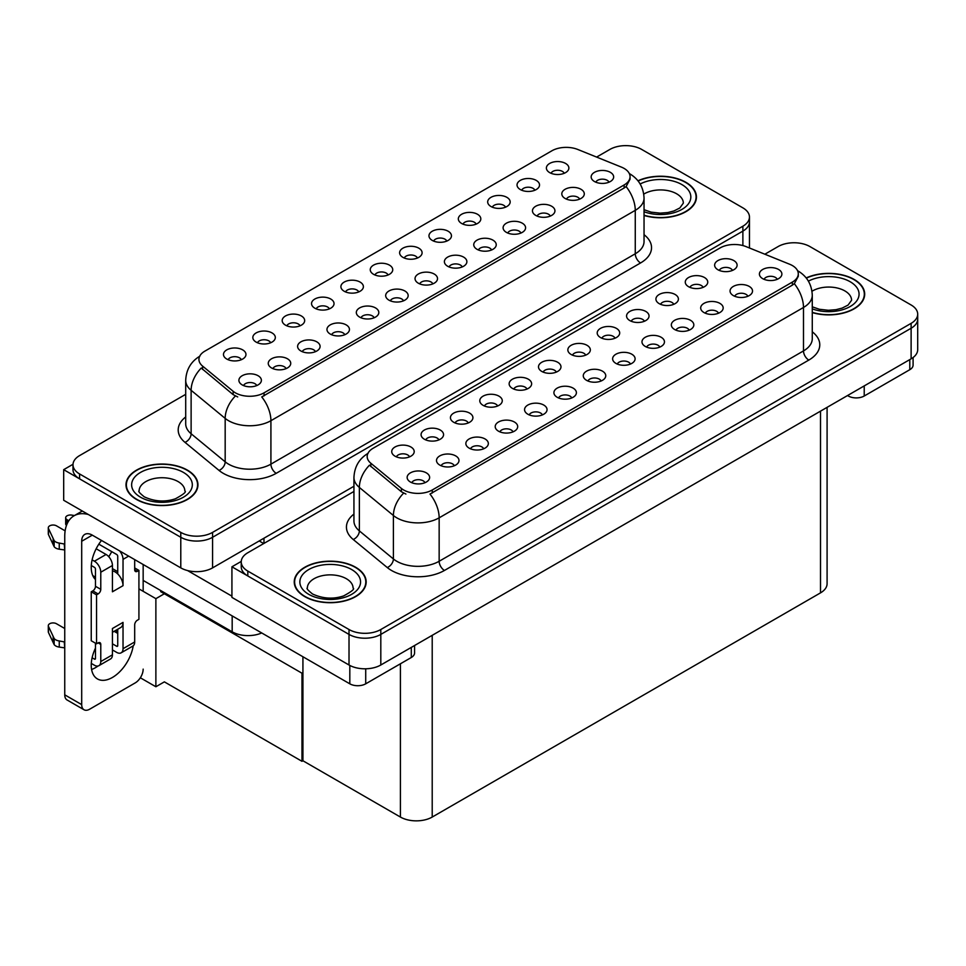 <?xml version="1.0" encoding="UTF-8"?>
<svg xmlns="http://www.w3.org/2000/svg" width="966" height="966" viewBox="0 0 966 966"><rect width="100%" height="100%" fill="white"/><g stroke="black" fill="none" stroke-linecap="round" stroke-linejoin="round"><path stroke-width="1.45" d="M417.433 258.031A6.75 3.888 0 0 0 415.621 256.135A6.75 3.888 0 0 0 408.98 255.145A6.75 3.888 0 0 0 404.283 258.031M418.809 248.177A11.242 6.484 0 0 0 404.404 247.453A11.242 6.484 0 0 0 400.685 255.519A11.242 6.484 0 0 0 402.907 257.354A11.242 6.484 0 0 0 421.031 255.519A11.242 6.484 0 0 0 418.809 248.177M388.078 274.984A6.75 3.888 0 0 0 386.267 273.088A6.75 3.888 0 0 0 379.626 272.098A6.75 3.888 0 0 0 374.929 274.984M389.455 265.131A11.242 6.484 0 0 0 375.05 264.406A11.242 6.484 0 0 0 371.318 272.472A11.242 6.484 0 0 0 373.552 274.308A11.242 6.484 0 0 0 391.677 272.472A11.242 6.484 0 0 0 389.455 265.131M358.724 291.925A6.75 3.888 0 0 0 356.913 290.029A6.75 3.888 0 0 0 350.272 289.051A6.75 3.888 0 0 0 345.574 291.925M360.101 282.084A11.242 6.484 0 0 0 345.695 281.36A11.242 6.484 0 0 0 341.964 289.426A11.242 6.484 0 0 0 344.198 291.261A11.242 6.484 0 0 0 362.322 289.426A11.242 6.484 0 0 0 360.101 282.084M550.282 216.094A6.75 3.888 0 0 0 548.471 214.198A6.75 3.888 0 0 0 541.817 213.208A6.75 3.888 0 0 0 537.12 216.094M551.646 206.241A11.242 6.484 0 0 0 537.241 205.516A11.242 6.484 0 0 0 533.522 213.583A11.242 6.484 0 0 0 535.756 215.418A11.242 6.484 0 0 0 553.88 213.583A11.242 6.484 0 0 0 551.646 206.241M462.207 266.93A6.75 3.888 0 0 0 460.408 265.034A6.75 3.888 0 0 0 453.754 264.056A6.75 3.888 0 0 0 449.057 266.93M463.583 257.089A11.242 6.484 0 0 0 449.178 256.364A11.242 6.484 0 0 0 445.459 264.43A11.242 6.484 0 0 0 447.681 266.266A11.242 6.484 0 0 0 465.817 264.43A11.242 6.484 0 0 0 463.583 257.089M564.216 173.288A6.75 3.888 0 0 0 562.405 171.393A6.75 3.888 0 0 0 555.764 170.414A6.75 3.888 0 0 0 551.055 173.288M565.581 163.447A11.242 6.484 0 0 0 551.175 162.723A11.242 6.484 0 0 0 547.456 170.789A11.242 6.484 0 0 0 549.69 172.624A11.242 6.484 0 0 0 567.815 170.789A11.242 6.484 0 0 0 565.581 163.447M491.561 249.989A6.75 3.888 0 0 0 489.762 248.093A6.75 3.888 0 0 0 483.109 247.103A6.75 3.888 0 0 0 478.411 249.989M492.938 240.136A11.242 6.484 0 0 0 478.532 239.411A11.242 6.484 0 0 0 474.813 247.477A11.242 6.484 0 0 0 477.035 249.313A11.242 6.484 0 0 0 495.172 247.477A11.242 6.484 0 0 0 492.938 240.136M579.636 199.141A6.75 3.888 0 0 0 577.825 197.245A6.75 3.888 0 0 0 571.184 196.255A6.75 3.888 0 0 0 566.474 199.141M581.001 189.288A11.242 6.484 0 0 0 566.595 188.563A11.242 6.484 0 0 0 562.876 196.629A11.242 6.484 0 0 0 565.11 198.465A11.242 6.484 0 0 0 583.235 196.629A11.242 6.484 0 0 0 581.001 189.288M270.661 342.773A6.75 3.888 0 0 0 268.85 340.877A6.75 3.888 0 0 0 262.209 339.887A6.75 3.888 0 0 0 257.499 342.773M272.026 332.92A11.242 6.484 0 0 0 257.632 332.195A11.242 6.484 0 0 0 253.901 340.261A11.242 6.484 0 0 0 256.135 342.097A11.242 6.484 0 0 0 274.259 340.261A11.242 6.484 0 0 0 272.026 332.92M344.79 334.731A6.75 3.888 0 0 0 342.978 332.835A6.75 3.888 0 0 0 336.337 331.845A6.75 3.888 0 0 0 331.628 334.731M346.166 324.878A11.242 6.484 0 0 0 331.761 324.153A11.242 6.484 0 0 0 328.029 332.219A11.242 6.484 0 0 0 330.263 334.055A11.242 6.484 0 0 0 348.388 332.219A11.242 6.484 0 0 0 346.166 324.878M505.508 207.195A6.75 3.888 0 0 0 503.697 205.287A6.75 3.888 0 0 0 497.043 204.309A6.75 3.888 0 0 0 492.346 207.195M506.872 197.342A11.242 6.484 0 0 0 492.467 196.617A11.242 6.484 0 0 0 488.748 204.683A11.242 6.484 0 0 0 490.982 206.519A11.242 6.484 0 0 0 509.106 204.683A11.242 6.484 0 0 0 506.872 197.342M286.081 368.626A6.75 3.888 0 0 0 284.27 366.73A6.75 3.888 0 0 0 277.628 365.74A6.75 3.888 0 0 0 272.919 368.626M287.445 358.772A11.242 6.484 0 0 0 273.052 358.048A11.242 6.484 0 0 0 269.321 366.114A11.242 6.484 0 0 0 271.555 367.949A11.242 6.484 0 0 0 289.679 366.114A11.242 6.484 0 0 0 287.445 358.772M520.928 233.035A6.75 3.888 0 0 0 519.116 231.14A6.75 3.888 0 0 0 512.463 230.162A6.75 3.888 0 0 0 507.766 233.035M522.292 223.194A11.242 6.484 0 0 0 507.887 222.47A11.242 6.484 0 0 0 504.167 230.536A11.242 6.484 0 0 0 506.389 232.371A11.242 6.484 0 0 0 524.526 230.536A11.242 6.484 0 0 0 522.292 223.194M374.144 317.778A6.75 3.888 0 0 0 372.333 315.882A6.75 3.888 0 0 0 365.691 314.892A6.75 3.888 0 0 0 360.994 317.778M375.52 307.925A11.242 6.484 0 0 0 361.115 307.2A11.242 6.484 0 0 0 357.384 315.266A11.242 6.484 0 0 0 359.618 317.102A11.242 6.484 0 0 0 377.742 315.266A11.242 6.484 0 0 0 375.52 307.925M534.862 190.242A6.75 3.888 0 0 0 533.051 188.346A6.75 3.888 0 0 0 526.41 187.356A6.75 3.888 0 0 0 521.7 190.242M536.227 180.388A11.242 6.484 0 0 0 521.821 179.664A11.242 6.484 0 0 0 518.102 187.73A11.242 6.484 0 0 0 520.336 189.565A11.242 6.484 0 0 0 538.46 187.73A11.242 6.484 0 0 0 536.227 180.388M432.853 283.883A6.75 3.888 0 0 0 431.041 281.987A6.75 3.888 0 0 0 424.4 280.997A6.75 3.888 0 0 0 419.703 283.883M434.229 274.03A11.242 6.484 0 0 0 419.824 273.306A11.242 6.484 0 0 0 416.105 281.372A11.242 6.484 0 0 0 418.326 283.207A11.242 6.484 0 0 0 436.451 281.372A11.242 6.484 0 0 0 434.229 274.03M446.787 241.089A6.75 3.888 0 0 0 444.988 239.194A6.75 3.888 0 0 0 438.335 238.204A6.75 3.888 0 0 0 433.637 241.089M448.164 231.236A11.242 6.484 0 0 0 433.758 230.512A11.242 6.484 0 0 0 430.039 238.578A11.242 6.484 0 0 0 432.261 240.413A11.242 6.484 0 0 0 450.397 238.578A11.242 6.484 0 0 0 448.164 231.236M403.498 300.837A6.75 3.888 0 0 0 401.687 298.941A6.75 3.888 0 0 0 395.046 297.951A6.75 3.888 0 0 0 390.349 300.837M404.875 290.983A11.242 6.484 0 0 0 390.469 290.259A11.242 6.484 0 0 0 386.738 298.325A11.242 6.484 0 0 0 388.972 300.16A11.242 6.484 0 0 0 407.097 298.325A11.242 6.484 0 0 0 404.875 290.983M315.435 351.672A6.75 3.888 0 0 0 313.624 349.777A6.75 3.888 0 0 0 306.983 348.798A6.75 3.888 0 0 0 302.273 351.672M316.8 341.831A11.242 6.484 0 0 0 302.406 341.107A11.242 6.484 0 0 0 298.675 349.173A11.242 6.484 0 0 0 300.909 351.008A11.242 6.484 0 0 0 319.034 349.173A11.242 6.484 0 0 0 316.8 341.831M476.153 224.136A6.75 3.888 0 0 0 474.342 222.24A6.75 3.888 0 0 0 467.689 221.25A6.75 3.888 0 0 0 462.992 224.136M477.518 214.283A11.242 6.484 0 0 0 463.112 213.558A11.242 6.484 0 0 0 459.393 221.625A11.242 6.484 0 0 0 461.615 223.46A11.242 6.484 0 0 0 479.752 221.625A11.242 6.484 0 0 0 477.518 214.283M256.727 385.567A6.75 3.888 0 0 0 254.915 383.671A6.75 3.888 0 0 0 248.274 382.693A6.75 3.888 0 0 0 243.565 385.567M258.091 375.726A11.242 6.484 0 0 0 243.686 375.001A11.242 6.484 0 0 0 239.966 383.067A11.242 6.484 0 0 0 242.2 384.903A11.242 6.484 0 0 0 260.325 383.067A11.242 6.484 0 0 0 258.091 375.726M329.37 308.879A6.75 3.888 0 0 0 327.559 306.983A6.75 3.888 0 0 0 320.917 305.993A6.75 3.888 0 0 0 316.208 308.879M330.746 299.025A11.242 6.484 0 0 0 316.341 298.301A11.242 6.484 0 0 0 312.61 306.367A11.242 6.484 0 0 0 314.844 308.202A11.242 6.484 0 0 0 332.968 306.367A11.242 6.484 0 0 0 330.746 299.025M300.015 325.832A6.75 3.888 0 0 0 298.204 323.924A6.75 3.888 0 0 0 291.563 322.946A6.75 3.888 0 0 0 286.854 325.832M301.38 315.979A11.242 6.484 0 0 0 286.987 315.254A11.242 6.484 0 0 0 283.255 323.32A11.242 6.484 0 0 0 285.489 325.156A11.242 6.484 0 0 0 303.614 323.32A11.242 6.484 0 0 0 301.38 315.979M608.991 182.2A6.75 3.888 0 0 0 607.179 180.304A6.75 3.888 0 0 0 600.538 179.314A6.75 3.888 0 0 0 595.829 182.2M610.355 172.346A11.242 6.484 0 0 0 595.95 171.622A11.242 6.484 0 0 0 592.23 179.688A11.242 6.484 0 0 0 594.464 181.523A11.242 6.484 0 0 0 612.589 179.688A11.242 6.484 0 0 0 610.355 172.346M241.307 359.726A6.75 3.888 0 0 0 239.496 357.831A6.75 3.888 0 0 0 232.854 356.84A6.75 3.888 0 0 0 228.145 359.726M242.671 349.873A11.242 6.484 0 0 0 228.266 349.149A11.242 6.484 0 0 0 224.547 357.215A11.242 6.484 0 0 0 226.781 359.05A11.242 6.484 0 0 0 244.905 357.215A11.242 6.484 0 0 0 242.671 349.873M624.133 168.434A20.238 11.677 0 0 0 621.428 167.118L577.801 149.476A20.238 11.677 0 0 0 551.888 150.793L204.864 351.141A20.238 11.677 0 0 0 198.936 359.4A20.238 11.677 0 0 0 202.594 366.102L233.144 391.29A20.238 11.677 0 0 0 264.032 392.848L624.133 184.953A20.238 11.677 0 0 0 630.061 176.693A20.238 11.677 0 0 0 624.133 168.434M261.714 632.947A22.484 12.981 180 0 1 232.178 631.812L143.161 580.421M626.632 145.637L624.93 145.637M73.005 464.284L63.684 469.669L180.787 537.277A22.484 12.981 0 0 0 212.58 537.277L742.878 231.115A22.484 12.981 0 0 0 749.459 221.939A22.484 12.981 0 0 1 742.878 231.115L212.58 537.277A22.484 12.981 0 0 1 180.787 537.277L79.574 478.846A22.484 12.981 0 0 1 72.993 469.669L72.993 464.779A22.484 12.981 0 0 0 79.574 473.956L180.787 532.387A22.484 12.981 0 0 0 212.58 532.387L742.878 226.213A22.484 12.981 0 0 0 749.459 217.036A22.484 12.981 0 0 0 742.878 207.859L641.678 149.428A22.484 12.981 0 0 0 609.884 149.428L596.614 157.084M63.684 469.669L63.684 500.267L180.787 567.875A22.484 12.981 0 0 0 212.58 567.875L353.942 486.26M165.319 593.209L155.876 598.654L138.923 588.862M302.926 672.65L301.972 673.205L301.972 761.305L164.365 681.863L155.876 686.754L140.336 677.782M155.876 686.754L155.876 598.654M301.972 761.305L302.926 760.761L302.926 656.747M161.6 591.059L160.646 591.615L301.972 673.205M585.674 355.162A6.75 3.888 0 0 0 583.862 353.266A6.75 3.888 0 0 0 577.221 352.276A6.75 3.888 0 0 0 572.512 355.162M587.038 345.309A11.242 6.484 0 0 0 572.633 344.584A11.242 6.484 0 0 0 568.914 352.65A11.242 6.484 0 0 0 571.148 354.486A11.242 6.484 0 0 0 589.272 352.65A11.242 6.484 0 0 0 587.038 345.309M556.319 372.115A6.75 3.888 0 0 0 554.508 370.22A6.75 3.888 0 0 0 547.867 369.229A6.75 3.888 0 0 0 543.158 372.115M557.684 362.262A11.242 6.484 0 0 0 543.278 361.538A11.242 6.484 0 0 0 539.559 369.604A11.242 6.484 0 0 0 541.793 371.439A11.242 6.484 0 0 0 559.918 369.604A11.242 6.484 0 0 0 557.684 362.262M526.965 389.056A6.75 3.888 0 0 0 525.154 387.161A6.75 3.888 0 0 0 518.513 386.171A6.75 3.888 0 0 0 513.803 389.056M528.33 379.203A11.242 6.484 0 0 0 513.924 378.491A11.242 6.484 0 0 0 510.205 386.557A11.242 6.484 0 0 0 512.439 388.392A11.242 6.484 0 0 0 530.563 386.557A11.242 6.484 0 0 0 528.33 379.203M718.511 313.225A6.75 3.888 0 0 0 716.7 311.33A6.75 3.888 0 0 0 710.058 310.34A6.75 3.888 0 0 0 705.361 313.225M719.887 303.372A11.242 6.484 0 0 0 705.482 302.648A11.242 6.484 0 0 0 701.751 310.714A11.242 6.484 0 0 0 703.985 312.549A11.242 6.484 0 0 0 722.109 310.714A11.242 6.484 0 0 0 719.887 303.372M630.448 364.061A6.75 3.888 0 0 0 628.637 362.165A6.75 3.888 0 0 0 621.995 361.187A6.75 3.888 0 0 0 617.286 364.061M631.812 354.22A11.242 6.484 0 0 0 617.419 353.496A11.242 6.484 0 0 0 613.688 361.562A11.242 6.484 0 0 0 615.922 363.397A11.242 6.484 0 0 0 634.046 361.562A11.242 6.484 0 0 0 631.812 354.22M732.445 270.42A6.75 3.888 0 0 0 730.634 268.524A6.75 3.888 0 0 0 723.993 267.546A6.75 3.888 0 0 0 719.296 270.42M733.822 260.579A11.242 6.484 0 0 0 719.416 259.854A11.242 6.484 0 0 0 715.697 267.92A11.242 6.484 0 0 0 717.919 269.755A11.242 6.484 0 0 0 736.044 267.92A11.242 6.484 0 0 0 733.822 260.579M659.802 347.12A6.75 3.888 0 0 0 657.991 345.224A6.75 3.888 0 0 0 651.35 344.234A6.75 3.888 0 0 0 646.64 347.12M661.167 337.267A11.242 6.484 0 0 0 646.773 336.542A11.242 6.484 0 0 0 643.042 344.608A11.242 6.484 0 0 0 645.276 346.444A11.242 6.484 0 0 0 663.4 344.608A11.242 6.484 0 0 0 661.167 337.267M747.865 296.272A6.75 3.888 0 0 0 746.054 294.376A6.75 3.888 0 0 0 739.413 293.386A6.75 3.888 0 0 0 734.715 296.272M749.242 286.419A11.242 6.484 0 0 0 734.836 285.695A11.242 6.484 0 0 0 731.117 293.761A11.242 6.484 0 0 0 733.339 295.596A11.242 6.484 0 0 0 751.463 293.761A11.242 6.484 0 0 0 749.242 286.419M438.902 439.904A6.75 3.888 0 0 0 437.091 438.009A6.75 3.888 0 0 0 430.438 437.018A6.75 3.888 0 0 0 425.74 439.904M440.267 430.051A11.242 6.484 0 0 0 425.861 429.327A11.242 6.484 0 0 0 422.142 437.393A11.242 6.484 0 0 0 424.376 439.228A11.242 6.484 0 0 0 442.5 437.393A11.242 6.484 0 0 0 440.267 430.051M513.031 431.862A6.75 3.888 0 0 0 511.219 429.967A6.75 3.888 0 0 0 504.578 428.976A6.75 3.888 0 0 0 499.869 431.862M514.395 422.009A11.242 6.484 0 0 0 499.99 421.285A11.242 6.484 0 0 0 496.27 429.351A11.242 6.484 0 0 0 498.504 431.186A11.242 6.484 0 0 0 516.629 429.351A11.242 6.484 0 0 0 514.395 422.009M673.737 304.314A6.75 3.888 0 0 0 671.925 302.418A6.75 3.888 0 0 0 665.284 301.44A6.75 3.888 0 0 0 660.575 304.314M675.113 294.473A11.242 6.484 0 0 0 660.708 293.749A11.242 6.484 0 0 0 656.977 301.815A11.242 6.484 0 0 0 659.21 303.65A11.242 6.484 0 0 0 677.335 301.815A11.242 6.484 0 0 0 675.113 294.473M454.322 465.757A6.75 3.888 0 0 0 452.511 463.861A6.75 3.888 0 0 0 445.857 462.871A6.75 3.888 0 0 0 441.16 465.757M455.686 455.904A11.242 6.484 0 0 0 441.281 455.179A11.242 6.484 0 0 0 437.562 463.245A11.242 6.484 0 0 0 439.784 465.081A11.242 6.484 0 0 0 457.92 463.245A11.242 6.484 0 0 0 455.686 455.904M689.156 330.167A6.75 3.888 0 0 0 687.345 328.271A6.75 3.888 0 0 0 680.704 327.281A6.75 3.888 0 0 0 675.995 330.167M690.533 320.314A11.242 6.484 0 0 0 676.128 319.601A11.242 6.484 0 0 0 672.396 327.667A11.242 6.484 0 0 0 674.63 329.503A11.242 6.484 0 0 0 692.755 327.667A11.242 6.484 0 0 0 690.533 320.314M542.385 414.909A6.75 3.888 0 0 0 540.574 413.013A6.75 3.888 0 0 0 533.932 412.023A6.75 3.888 0 0 0 529.223 414.909M543.749 405.056A11.242 6.484 0 0 0 529.344 404.331A11.242 6.484 0 0 0 525.625 412.397A11.242 6.484 0 0 0 527.859 414.233A11.242 6.484 0 0 0 545.983 412.397A11.242 6.484 0 0 0 543.749 405.056M703.091 287.373A6.75 3.888 0 0 0 701.28 285.477A6.75 3.888 0 0 0 694.639 284.487A6.75 3.888 0 0 0 689.941 287.373M704.468 277.52A11.242 6.484 0 0 0 690.062 276.795A11.242 6.484 0 0 0 686.331 284.861A11.242 6.484 0 0 0 688.565 286.697A11.242 6.484 0 0 0 706.689 284.861A11.242 6.484 0 0 0 704.468 277.52M601.094 381.015A6.75 3.888 0 0 0 599.282 379.119A6.75 3.888 0 0 0 592.641 378.129A6.75 3.888 0 0 0 587.932 381.015M602.458 371.161A11.242 6.484 0 0 0 588.053 370.437A11.242 6.484 0 0 0 584.333 378.503A11.242 6.484 0 0 0 586.567 380.338A11.242 6.484 0 0 0 604.692 378.503A11.242 6.484 0 0 0 602.458 371.161M615.028 338.221A6.75 3.888 0 0 0 613.217 336.325A6.75 3.888 0 0 0 606.576 335.335A6.75 3.888 0 0 0 601.866 338.221M616.393 328.368A11.242 6.484 0 0 0 601.999 327.643A11.242 6.484 0 0 0 598.268 335.709A11.242 6.484 0 0 0 600.502 337.545A11.242 6.484 0 0 0 618.626 335.709A11.242 6.484 0 0 0 616.393 328.368M571.739 397.968A6.75 3.888 0 0 0 569.928 396.06A6.75 3.888 0 0 0 563.287 395.082A6.75 3.888 0 0 0 558.577 397.968M573.104 388.115A11.242 6.484 0 0 0 558.698 387.39A11.242 6.484 0 0 0 554.979 395.456A11.242 6.484 0 0 0 557.213 397.292A11.242 6.484 0 0 0 575.338 395.456A11.242 6.484 0 0 0 573.104 388.115M483.676 448.804A6.75 3.888 0 0 0 481.865 446.908A6.75 3.888 0 0 0 475.212 445.918A6.75 3.888 0 0 0 470.514 448.804M485.041 438.95A11.242 6.484 0 0 0 470.635 438.238A11.242 6.484 0 0 0 466.916 446.292A11.242 6.484 0 0 0 469.15 448.127A11.242 6.484 0 0 0 487.275 446.292A11.242 6.484 0 0 0 485.041 438.95M644.382 321.267A6.75 3.888 0 0 0 642.571 319.372A6.75 3.888 0 0 0 635.93 318.382A6.75 3.888 0 0 0 631.221 321.267M645.747 311.414A11.242 6.484 0 0 0 631.353 310.69A11.242 6.484 0 0 0 627.622 318.756A11.242 6.484 0 0 0 629.856 320.591A11.242 6.484 0 0 0 647.981 318.756A11.242 6.484 0 0 0 645.747 311.414M424.955 482.698A6.75 3.888 0 0 0 423.156 480.802A6.75 3.888 0 0 0 416.503 479.824A6.75 3.888 0 0 0 411.806 482.698M426.332 472.857A11.242 6.484 0 0 0 411.927 472.132A11.242 6.484 0 0 0 408.207 480.199A11.242 6.484 0 0 0 410.429 482.034A11.242 6.484 0 0 0 428.566 480.199A11.242 6.484 0 0 0 426.332 472.857M497.611 406.01A6.75 3.888 0 0 0 495.8 404.114A6.75 3.888 0 0 0 489.158 403.124A6.75 3.888 0 0 0 484.449 406.01M498.975 396.157A11.242 6.484 0 0 0 484.57 395.432A11.242 6.484 0 0 0 480.851 403.498A11.242 6.484 0 0 0 483.085 405.334A11.242 6.484 0 0 0 501.209 403.498A11.242 6.484 0 0 0 498.975 396.157M468.256 422.951A6.75 3.888 0 0 0 466.445 421.055A6.75 3.888 0 0 0 459.804 420.077A6.75 3.888 0 0 0 455.095 422.951M469.621 413.11A11.242 6.484 0 0 0 455.215 412.385A11.242 6.484 0 0 0 451.496 420.452A11.242 6.484 0 0 0 453.73 422.287A11.242 6.484 0 0 0 471.855 420.452A11.242 6.484 0 0 0 469.621 413.11M777.219 279.331A6.75 3.888 0 0 0 775.408 277.423A6.75 3.888 0 0 0 768.767 276.445A6.75 3.888 0 0 0 764.07 279.331M778.596 269.478A11.242 6.484 0 0 0 764.191 268.753A11.242 6.484 0 0 0 760.471 276.819A11.242 6.484 0 0 0 762.693 278.655A11.242 6.484 0 0 0 780.818 276.819A11.242 6.484 0 0 0 778.596 269.478M409.548 456.858A6.75 3.888 0 0 0 407.737 454.95A6.75 3.888 0 0 0 401.083 453.972A6.75 3.888 0 0 0 396.386 456.858M410.912 447.004A11.242 6.484 0 0 0 396.507 446.28A11.242 6.484 0 0 0 392.788 454.346A11.242 6.484 0 0 0 395.009 456.181A11.242 6.484 0 0 0 413.146 454.346A11.242 6.484 0 0 0 410.912 447.004M792.374 265.553A20.238 11.677 0 0 0 789.669 264.249L746.042 246.608A20.238 11.677 0 0 0 720.129 247.924L373.105 448.272A20.238 11.677 0 0 0 367.177 456.532A20.238 11.677 0 0 0 370.835 463.233L401.385 488.422A20.238 11.677 0 0 0 432.261 489.979L792.374 282.084A20.238 11.677 0 0 0 798.29 273.825A20.238 11.677 0 0 0 792.374 265.553M794.861 242.768L793.158 242.768M241.246 561.415L231.925 566.8L349.016 634.408A22.484 12.981 0 0 0 380.809 634.408L911.119 328.247A22.484 12.981 0 0 0 917.7 319.07A22.484 12.981 0 0 1 911.119 328.247L380.809 634.408A22.484 12.981 0 0 1 349.016 634.408L247.815 575.977A22.484 12.981 0 0 1 241.234 566.8L241.234 561.91A22.484 12.981 0 0 0 247.815 571.087L349.016 629.518A22.484 12.981 0 0 0 380.809 629.518L911.119 323.344A22.484 12.981 0 0 0 917.7 314.167A22.484 12.981 0 0 0 911.119 304.99L809.906 246.559A22.484 12.981 0 0 0 778.113 246.559L764.855 254.215M231.925 566.8L231.925 597.399L349.016 665.006A22.484 12.981 0 0 0 380.809 665.006L911.119 358.833A22.484 12.981 0 0 0 917.7 349.656L917.7 314.167M827.089 407.35L827.089 583.693A22.484 12.981 180 0 1 820.508 592.87L432.213 817.055A22.484 12.981 180 0 1 400.419 817.055L302.926 760.761M644.044 215.478A35.971 20.769 0 0 0 696.45 197.004A35.971 20.769 0 0 0 685.92 182.32A35.971 20.769 0 0 0 637.946 180.811M187.404 470.128A35.971 20.769 0 0 0 148.209 465.624A35.971 20.769 0 0 0 126.003 484.811A35.971 20.769 0 0 0 136.544 499.494A35.971 20.769 0 0 0 175.74 503.998A35.971 20.769 0 0 0 197.945 484.811A35.971 20.769 0 0 0 187.404 470.128M630.061 176.693L630.061 179.169L626.101 186.571L624.133 187.996L261.75 396.929A26.227 15.142 60 0 1 270.915 420.693A29.97 17.303 180 0 1 228.531 420.693A29.97 17.303 180 0 1 225.175 418.387L191.123 390.312A29.97 17.303 180 0 1 185.701 380.387L185.701 423.832A29.97 17.303 0 0 0 191.123 433.758L225.175 461.82A29.97 17.303 0 0 0 228.531 464.139A29.97 17.303 0 0 0 270.915 464.139L635.266 253.78A29.97 17.303 0 0 0 644.044 241.548L644.044 198.102A29.97 17.303 180 0 1 635.266 210.346A26.227 15.142 -120 0 0 626.101 186.571M237.696 396.929L233.144 394.623L201.242 368.058A26.227 17.545 129.5 0 0 191.123 390.312L191.123 433.758A7.499 5.011 -50.5 0 1 184.989 442.356A37.469 21.626 180 0 1 185.701 416.962M185.701 394.333L79.574 455.602A22.484 12.981 0 0 0 72.993 464.779M812.273 312.598A35.971 20.769 0 0 0 864.691 294.135A35.971 20.769 0 0 0 854.149 279.452A35.971 20.769 0 0 0 806.187 277.942M355.645 567.259A35.971 20.769 0 0 0 316.45 562.755A35.971 20.769 0 0 0 294.244 581.943A35.971 20.769 0 0 0 304.773 596.626A35.971 20.769 0 0 0 343.981 601.13A35.971 20.769 0 0 0 366.174 581.943A35.971 20.769 0 0 0 355.645 567.259M798.29 273.825L798.29 276.3L794.33 283.702L792.374 285.127L429.991 494.061A26.227 15.142 60 0 1 439.156 517.824A29.97 17.303 180 0 1 396.76 517.824A29.97 17.303 180 0 1 393.404 515.506L359.364 487.444A29.97 17.303 180 0 1 353.942 477.518L353.942 520.964A29.97 17.303 0 0 0 359.364 530.889L393.404 558.952A29.97 17.303 0 0 0 396.76 561.27A29.97 17.303 0 0 0 439.156 561.27L803.495 350.912A29.97 17.303 0 0 0 812.273 338.68L812.273 295.234A29.97 17.303 180 0 1 803.495 307.466A26.227 15.142 -120 0 0 794.33 283.702M405.925 494.061L401.385 491.754L369.471 465.189A26.227 17.545 129.5 0 0 359.364 487.444L359.364 530.889A7.499 5.011 -50.5 0 1 353.218 539.487A37.469 21.626 180 0 1 353.942 514.093M353.942 491.452L247.815 552.733A22.484 12.981 0 0 0 241.234 561.91M864.22 385.905L864.22 396.012L909.791 369.7L909.791 359.606M913.087 357.541L913.087 365.112A11.242 6.484 180 0 1 909.791 369.7M864.22 396.012A11.242 6.484 180 0 1 848.329 396.012L848.329 395.094M847.532 395.553L848.329 396.012M98.049 665.997A29.97 17.303 -60 0 1 95.477 667.663A29.97 17.303 -60 0 1 91.589 669.498M133.211 645.819A29.97 17.303 -60 0 1 112.43 677.456A29.97 17.303 -60 0 1 97.445 678.941A29.97 17.303 -60 0 1 95.477 648.089M95.477 577.161L92.784 575.603M117.731 571.655L112.43 568.6M365.716 668.798L365.716 683.819L411.287 657.508L411.287 647.413M263.706 543.556L259.202 540.948M231.925 596.167L187.549 570.556M111.73 551.622A29.97 17.303 -60 0 1 108.747 556.706M116.644 629.88A29.97 17.303 -60 0 1 116.62 632.754M81.699 704.625A11.242 6.484 120 0 0 84.03 709.768L67.065 699.976A11.242 6.484 -60 0 1 64.746 694.832L81.699 704.625L81.699 541.262A14.985 8.658 60 0 1 84.803 534.391A14.985 8.658 60 0 1 92.301 535.14L349.813 683.819L349.813 665.441M88.389 514.528A44.967 25.961 -120 0 0 74.056 515.784A44.967 25.961 -120 0 0 64.746 536.359L64.746 694.832M84.03 709.768A11.242 6.484 120 0 0 89.645 709.213L135.216 682.902A11.242 6.484 120 0 0 143.161 669.136M95.477 579.564A29.97 17.303 -60 0 1 101.49 540.441M143.161 591.313L143.161 564.506M414.571 645.517L414.571 652.919A11.242 6.484 180 0 1 411.287 657.508M365.716 683.819A11.242 6.484 180 0 1 349.813 683.819M128.647 556.126L123.032 559.374L123.032 585.674A11.242 6.484 -120 0 0 117.731 573.961A11.242 6.484 -120 0 0 115.075 571.908A11.242 6.484 -120 0 0 112.43 570.906M91.287 663.413L94.414 665.224A8.996 5.192 -120 0 0 98.906 665.671A8.996 5.192 -120 0 0 100.778 661.553L112.43 654.815L112.43 628.504L123.032 622.394L123.032 648.705L134.685 641.967L134.685 624.833A3.743 2.161 -60 0 1 137.341 620.244L138.923 619.327L138.923 570.387L134.685 567.936M112.43 654.815A8.996 5.192 60 0 1 110.571 658.933L98.906 665.671M64.746 628.504L56.463 623.734A4.782 2.765 180 0 0 51.258 623.13A4.782 2.765 180 0 0 48.3 625.69L48.3 631.8A4.782 2.765 0 0 0 48.469 632.525L54.144 644.588A7.499 4.323 0 0 0 59.252 647.087L59.252 640.965L64.746 641.967M112.43 632.307L120.702 627.538A11.242 6.484 -120 0 0 123.032 622.394M117.731 629.252L117.731 645.638A1.497 0.869 60 0 1 117.417 646.326A1.497 0.869 60 0 1 116.669 646.254L117.731 645.638M112.43 643.803L116.669 646.254M134.685 641.967A8.996 5.192 60 0 1 132.825 646.085L121.161 652.811A8.996 5.192 -120 0 1 116.669 652.376L112.43 649.925M121.161 652.811A8.996 5.192 -120 0 0 123.032 648.705M106.067 554.472A8.996 5.192 60 0 1 112.43 565.484L100.778 572.222A8.996 5.192 -120 0 0 94.414 561.21L106.067 554.472L96.177 548.76M65.133 530.841L56.463 525.83A4.782 2.765 180 0 0 51.258 525.238A4.782 2.765 180 0 0 48.3 527.786L48.3 533.908A4.782 2.765 0 0 0 48.469 534.621L54.144 546.684A7.499 4.323 0 0 0 59.252 549.195L59.252 543.073L64.746 544.075M123.032 585.674L112.43 591.796L112.43 565.484M123.032 559.374A8.996 5.192 -120 0 0 119.651 550.934M68.815 520.734L67.065 519.72A4.782 2.765 180 0 1 65.664 517.764A4.782 2.765 180 0 1 71.689 515.095L74.491 515.53M117.731 573.961L117.731 556.307A1.497 0.869 60 0 0 116.669 554.472L98.822 544.172M95.477 643.187L95.477 658.486A1.497 0.869 60 0 1 95.163 659.174A1.497 0.869 60 0 1 94.414 659.102L95.477 658.486M91.287 565.521L94.414 567.32A1.497 0.869 60 0 1 95.477 569.155L95.477 586.29A3.743 2.161 -60 0 1 92.821 590.878L91.239 591.796L91.239 640.748L96.54 643.803L98.121 642.885A3.743 2.161 -60 0 1 99.993 642.704A3.743 2.161 -60 0 1 100.778 644.419L100.778 661.553M100.778 572.222L100.778 589.345A3.743 2.161 -60 0 1 98.121 593.933L96.54 594.851L91.239 591.796M92.108 559.869L94.414 561.21M64.746 550.197L64.239 543.786M64.239 549.895L59.252 549.195M59.252 543.073A7.499 4.323 0 0 1 54.144 540.574L48.469 528.499A4.782 2.765 180 0 1 48.3 527.786M54.144 540.574L54.144 546.684M53.142 538.569L53.142 544.691M117.731 633.406L114.133 631.329M138.923 570.387L137.341 571.304A3.743 2.161 -60 0 1 135.457 571.486A3.743 2.161 -60 0 1 134.685 569.771L134.685 559.616M96.54 594.851L96.54 643.803M64.746 648.089L64.239 641.678M92.108 657.774L94.414 659.102M64.239 647.8L59.252 647.087M65.664 517.764L65.664 523.886A4.782 2.765 0 0 0 66.473 525.419M59.252 640.965A7.499 4.323 0 0 1 54.144 638.466L48.469 626.403A4.782 2.765 180 0 1 48.3 625.69M54.144 638.466L54.144 644.588M53.142 636.473L53.142 642.583M638.115 181.016A35.597 20.552 180 0 1 685.655 182.477A35.597 20.552 180 0 1 696.075 197.004A35.597 20.552 180 0 1 644.044 215.225M355.379 567.416A35.597 20.552 180 0 1 365.8 581.943A35.597 20.552 180 0 1 343.836 600.937A35.597 20.552 180 0 1 305.039 596.481A35.597 20.552 180 0 1 294.618 581.943A35.597 20.552 180 0 1 316.594 562.961A35.597 20.552 180 0 1 355.379 567.416M187.138 470.285A35.597 20.552 180 0 1 197.571 484.811A35.597 20.552 180 0 1 175.595 503.805A35.597 20.552 180 0 1 136.81 499.35A35.597 20.552 180 0 1 126.377 484.811A35.597 20.552 180 0 1 148.353 465.829A35.597 20.552 180 0 1 187.138 470.285M806.344 278.148A35.597 20.552 180 0 1 853.884 279.597A35.597 20.552 180 0 1 864.316 294.135A35.597 20.552 180 0 1 812.273 312.356M232.178 631.812L232.178 615.897M742.878 245.569L742.878 226.213M212.58 567.875L212.58 532.387M180.787 567.875L180.787 532.387M263.972 543.399L263.972 538.195M202.594 366.102L202.594 369.435M233.144 391.29L233.144 394.623M264.032 392.848L264.032 395.903M624.133 184.953L624.133 187.996M911.119 358.833L911.119 323.344M380.809 665.006L380.809 629.518M349.016 665.006L349.016 629.518M820.508 592.87L820.508 411.154M432.213 817.055L432.213 635.326M400.419 817.055L400.419 663.775M370.835 463.233L370.835 466.566M401.385 488.422L401.385 491.754M432.261 489.979L432.261 493.034M792.374 282.084L792.374 285.127M276.216 473.316A7.499 4.323 60 0 1 270.915 464.139L270.915 420.693L635.266 210.346L635.266 253.78A7.499 4.323 60 0 0 640.555 262.957L276.216 473.316A37.469 21.626 180 0 1 223.231 473.316A37.469 21.626 180 0 1 219.028 470.418L184.989 442.356M235.39 396.012A26.227 17.545 129.5 0 0 225.175 418.387L225.175 461.82A7.499 5.011 -50.5 0 1 219.028 470.418M644.044 234.69A37.469 21.626 180 0 1 640.555 262.957M79.574 473.956L79.574 478.846M444.457 570.447A7.499 4.323 60 0 1 439.156 561.27L439.156 517.824L803.495 307.466L803.495 350.912A7.499 4.323 60 0 0 808.796 360.089L444.457 570.447A37.469 21.626 180 0 1 391.459 570.447A37.469 21.626 180 0 1 387.269 567.549L353.218 539.487M403.619 493.143A26.227 17.545 129.5 0 0 393.404 515.506L393.404 558.952A7.499 5.011 -50.5 0 1 387.269 567.549M812.273 331.809A37.469 21.626 180 0 1 808.796 360.089M247.815 571.087L247.815 575.977M92.301 535.14L81.699 541.262M67.065 523.922L67.065 519.72M100.778 589.345L95.477 586.29M48.469 528.499L48.469 534.621M137.341 571.304L134.685 569.771M98.121 593.933L92.821 590.878M100.778 644.419L98.121 642.885M48.469 626.403L48.469 632.525M644.044 209.707L651.144 212.146L660.176 213.148L667.808 212.544L673.93 210.962L679.859 207.956L683.336 203.126A22.858 13.198 0 0 0 676.647 193.792A22.858 13.198 0 0 0 643.754 194.13M640.156 183.999A30.344 17.521 180 0 1 681.948 184.615A30.344 17.521 180 0 1 684.097 208.004A30.344 17.521 180 0 1 644.044 211.735M353.061 588.065A22.858 13.198 0 0 0 346.371 578.731A22.858 13.198 0 0 0 321.461 575.869A22.858 13.198 0 0 0 307.357 588.065C306.174 588.246 307.888 590.214 312.501 593.969C322.898 598.751 333.282 599.403 343.655 595.901C351.829 591.47 354.969 588.849 353.061 588.065M351.672 569.554A30.344 17.521 180 0 1 351.672 594.332A30.344 17.521 180 0 1 308.746 594.332A30.344 17.521 180 0 1 308.746 569.554A30.344 17.521 180 0 1 351.672 569.554M184.832 490.933A22.858 13.198 0 0 0 178.13 481.599A22.858 13.198 0 0 0 153.232 478.738A22.858 13.198 0 0 0 139.116 490.933C137.945 491.114 139.647 493.083 144.26 496.838C154.657 501.62 165.053 502.272 175.426 498.782C183.6 494.338 186.728 491.718 184.832 490.933M183.431 472.422A30.344 17.521 180 0 1 183.431 497.2A30.344 17.521 180 0 1 140.517 497.2A30.344 17.521 180 0 1 140.517 472.422A30.344 17.521 180 0 1 183.431 472.422M812.273 306.826L819.373 309.277L828.417 310.279L836.049 309.675L842.171 308.094L848.088 305.075L851.577 300.257A22.858 13.198 0 0 0 844.876 290.923A22.858 13.198 0 0 0 811.983 291.261M808.385 281.13A30.344 17.521 180 0 1 850.177 281.746A30.344 17.521 180 0 1 852.338 305.135A30.344 17.521 180 0 1 812.273 308.866M749.459 247.996L749.459 217.036M644.044 198.102C643.537 187.319 638.792 179.241 629.832 173.856L629.325 173.578M199.914 356.14C190.954 361.525 186.209 369.604 185.701 380.387M812.273 295.234C811.766 284.451 807.033 276.373 798.061 270.987L797.566 270.709M368.155 453.271C359.183 458.657 354.45 466.735 353.942 477.518M74.056 515.784L82.303 511.014M696.075 197.004L696.075 199.998M365.8 581.943L365.8 584.937M294.618 581.943L294.618 584.937M197.571 484.811L197.571 487.806M126.377 484.811L126.377 487.806M864.316 294.135L864.316 297.117"/></g></svg>
